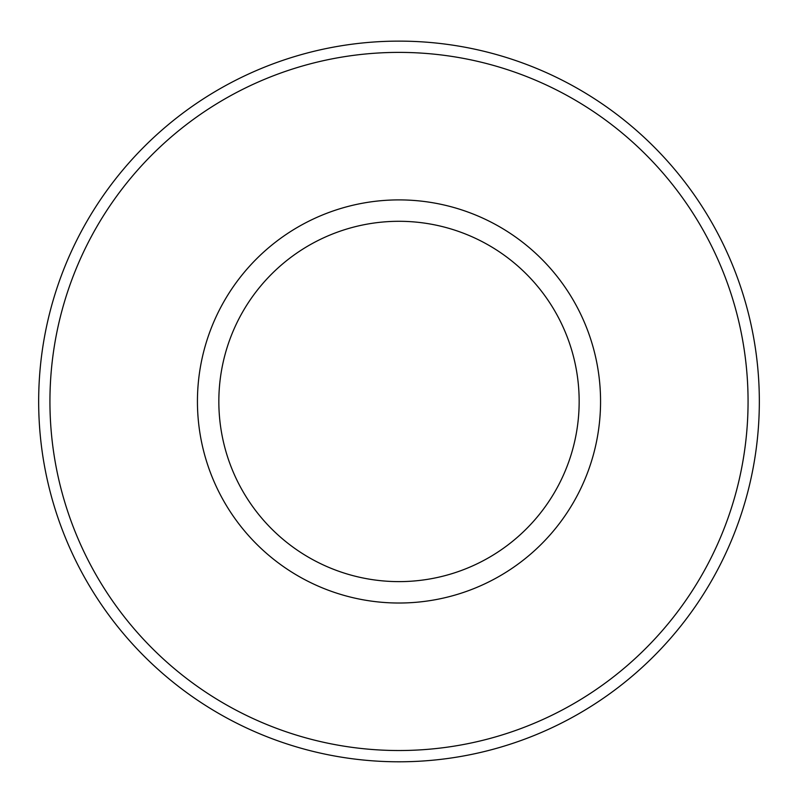 <?xml version="1.0" encoding="UTF-8"?>
<svg xmlns="http://www.w3.org/2000/svg" width="798" height="798" viewBox="0 0 798 798"><rect width="100%" height="100%" fill="white"/><g stroke="black" fill="none" stroke-linecap="round" stroke-linejoin="round"><path stroke-width="0.6" stroke-dasharray="3.99 2.99" d="M399 221.295A180.168 180.168 0 0 1 555.029 491.538A180.168 180.168 0 0 1 242.971 491.538A180.168 180.168 0 0 1 399 221.295M399 199.899A201.555 201.555 0 0 1 573.553 502.241A201.555 201.555 0 0 1 224.447 502.241A201.555 201.555 0 0 1 399 199.899M399 52.389A349.075 349.075 0 0 1 701.302 575.996A349.075 349.075 0 0 1 96.698 575.996A349.075 349.075 0 0 1 399 52.389M399 41.127A360.327 360.327 0 0 1 711.058 581.622A360.327 360.327 0 0 1 86.942 581.622A360.327 360.327 0 0 1 399 41.127"/><path stroke-width="1.2" d="M399 221.295A180.168 180.168 0 0 1 555.029 491.538A180.168 180.168 0 0 1 242.971 491.538A180.168 180.168 0 0 1 399 221.295M399 199.899A201.555 201.555 0 0 1 573.553 502.241A201.555 201.555 0 0 1 224.447 502.241A201.555 201.555 0 0 1 399 199.899M399 52.389A349.075 349.075 0 0 1 701.302 575.996A349.075 349.075 0 0 1 96.698 575.996A349.075 349.075 0 0 1 399 52.389M399 41.127A360.327 360.327 0 0 1 711.058 581.622A360.327 360.327 0 0 1 86.942 581.622A360.327 360.327 0 0 1 399 41.127"/></g></svg>
